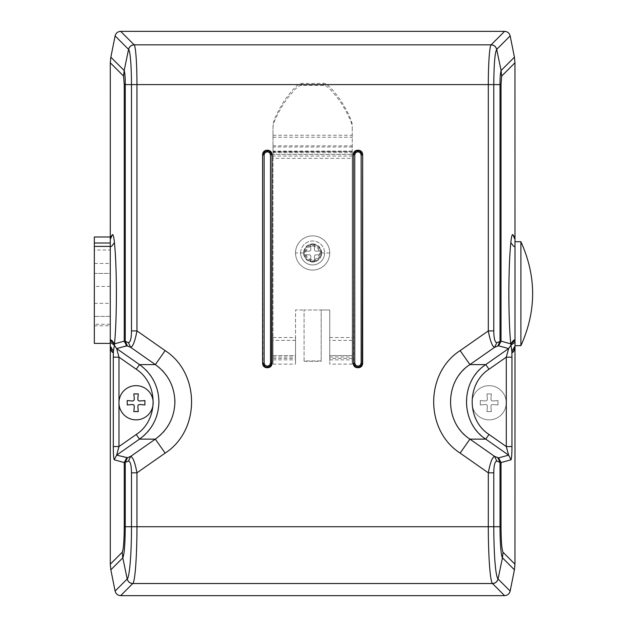 <?xml version="1.0" encoding="UTF-8"?>
<svg xmlns="http://www.w3.org/2000/svg" width="627" height="627" viewBox="0 0 627 627"><rect width="100%" height="100%" fill="white"/><g stroke="black" fill="none" stroke-linecap="round" stroke-linejoin="round"><path stroke-width="0.47" stroke-dasharray="3.13 2.35" d="M485.753 439.127C473.22 429.863 466.747 417.441 466.331 401.86C466.747 386.279 473.22 373.857 485.753 364.593L469.921 364.593C457.302 373.841 450.782 386.263 450.351 401.86C450.782 417.457 457.302 429.879 469.921 439.127L485.753 439.127L508.615 455.131L506.287 446.557L489.013 434.464L485.753 439.127M506.24 402.761A17.101 17.101 0 0 0 489.138 385.66A17.101 17.101 0 0 0 472.037 402.761A17.101 17.101 0 0 0 489.138 419.863A17.101 17.101 0 0 0 506.24 402.761A17.101 17.101 0 0 0 489.138 385.66A17.101 17.101 0 0 0 472.037 402.761A17.101 17.101 0 0 0 489.138 419.863A17.101 17.101 0 0 0 506.24 402.761M497.979 404.971L497.979 400.551L492.673 401.014L491.349 400.551L490.886 399.227L491.349 393.928L486.936 393.928L487.398 399.227L486.936 400.551L485.604 401.014L480.306 400.551L480.306 404.971L485.604 404.509L486.936 404.971L487.398 406.296L486.936 411.602L491.349 411.602L490.886 406.296L491.349 404.971L492.673 404.509L497.979 404.971L492.673 404.509L491.349 404.971L490.886 406.296L491.349 411.602L486.936 411.602L487.398 406.296L486.936 404.971L485.604 404.509L480.306 404.971L480.306 400.551L485.604 401.014L486.936 400.551L487.398 399.227L486.936 393.928L491.349 393.928L490.886 399.227L491.349 400.551L492.673 401.014L497.979 400.551L497.979 404.971M267.768 367.743C270.339 367.469 271.765 366.05 272.04 363.472L272.04 154.493C271.765 151.922 270.339 150.496 267.768 150.229L266.859 150.229C264.28 150.496 262.862 151.922 262.588 154.493L262.588 363.472C262.862 366.05 264.28 367.469 266.859 367.743L270.394 366.097L271.648 363.08L270.503 363.08L270.503 154.885L271.648 154.885L270.394 151.867L267.376 150.621L267.768 150.229M358.401 367.743C360.98 367.469 362.406 366.05 362.672 363.472L362.672 154.493C362.406 151.922 360.98 150.496 358.401 150.229L357.5 150.229C354.921 150.496 353.495 151.922 353.228 154.493L353.228 363.472C353.495 366.05 354.921 367.469 357.5 367.743L361.034 366.097L362.281 363.08L361.144 363.08L361.144 154.885L362.281 154.885L361.034 151.867L358.009 150.621L358.401 150.229M460.14 350.618C424.887 373.175 424.879 430.537 460.14 453.102L488.3 472.821L493.778 472.821C493.864 465.289 494.883 461.378 496.835 461.08L494.617 456.417C492.344 457.067 490.236 462.538 488.3 472.821L488.3 526.735C488.292 554.707 490.071 581.652 492.469 583.518L132.799 583.518C135.189 581.652 136.968 554.699 136.96 526.735L131.482 526.735L131.482 472.821L136.96 472.821L165.128 453.102L155.339 439.127C181.117 422.731 181.117 380.981 155.339 364.593L165.128 350.618L136.96 330.899L131.482 330.899L131.482 84.598C131.333 64.51 130.369 52.786 128.606 49.415C129.389 46.586 131.247 45.066 134.162 44.846L491.098 44.846C489.483 46.155 488.292 65.02 488.3 84.598L488.3 330.899C490.236 341.182 492.344 346.645 494.617 347.295L496.835 342.64C494.883 342.342 493.864 338.431 493.778 330.899L488.3 330.899L460.14 350.618L469.921 364.593L494.617 347.295L498.598 345.822L508.615 348.581L485.753 364.593L489.013 369.248L506.287 357.155L508.615 348.581L510.872 345.265L515.002 342.217L515.002 346.096L511.859 351.151L510.77 343.847C508.215 318.383 508.246 267.705 510.833 242.633C511.405 236.896 512.071 234.239 512.823 234.647L514.971 237.696M493.778 472.821L493.778 526.735L136.96 526.735L136.96 472.821C135.024 462.546 132.924 457.075 130.643 456.417L128.425 461.08C130.385 461.37 131.404 465.289 131.482 472.821M460.14 453.102L469.921 439.127L494.617 456.417L497.791 457.702L500.009 462.358L501.02 462.554L501.02 526.735L500.009 526.735C499.954 535.999 500.565 554.958 502.446 557.834L498.065 578.987C497.274 581.809 495.416 583.329 492.501 583.557L492.469 583.518C495.385 583.298 497.235 581.778 498.026 578.956L510.166 591.089M131.482 330.899C131.388 338.502 130.369 342.413 128.425 342.64L130.643 347.295C132.916 346.653 135.024 341.182 136.96 330.899L136.96 84.598C136.968 65.004 135.777 46.147 134.162 44.846L120.666 31.35M262.588 363.472L262.979 363.08L264.233 366.097L267.251 367.351L266.859 367.743M266.859 150.229L267.251 150.621L264.233 151.867L262.979 154.885L264.116 154.885L264.116 363.08L265.033 365.298L267.251 366.215L267.251 367.351L267.376 366.215L269.586 365.298L270.503 363.08M353.228 363.472L353.62 363.08L354.866 366.097L357.892 367.351L357.5 367.743M357.5 150.229L357.892 150.621L354.866 151.867L353.62 154.885L354.757 154.885L354.757 363.08L355.674 365.298L357.892 366.215L357.892 367.351L358.009 366.215L360.227 365.298L361.144 363.08M128.425 342.64L125.251 341.354L127.469 346.018L130.643 347.295L155.339 364.593L139.507 364.593C165.105 381.02 165.105 422.692 139.507 439.127L155.339 439.127L130.643 456.417L127.469 457.702L125.251 462.358L124.248 462.554L126.662 457.898L127.469 457.702M127.469 346.018L116.646 348.581L114.388 345.265L114.49 343.847L124.248 341.159L125.251 341.354L125.251 84.598L493.778 84.598C493.833 66.705 494.868 51.516 496.662 49.415C495.871 46.586 494.021 45.066 491.098 44.846L504.594 31.35M262.588 154.493L262.979 363.08L264.116 363.08M270.394 151.867L269.586 152.674L267.376 151.758L267.251 150.621L267.251 151.758L265.033 152.674L264.116 154.885M353.228 154.493L353.62 363.08L354.757 363.08M361.034 151.867L360.227 152.674L358.009 151.758L357.892 150.621L357.892 151.758L355.674 152.674L354.757 154.885M136.247 434.464L118.981 446.557L113.299 446.557L113.299 357.155L118.981 357.155L116.646 348.581L139.507 364.593L136.247 369.248C158.686 383.622 158.694 420.09 136.247 434.464L139.507 439.127L116.646 455.131L126.662 457.898M110.846 569.81L122.814 557.834C124.695 554.966 125.306 536.03 125.251 526.735L131.482 526.735C131.396 553.092 129.899 575.743 127.234 578.956L122.814 557.834L122.218 552.277C123.472 549.581 124.146 541.062 124.248 526.735L124.248 462.554L114.224 459.795L116.646 455.131L118.981 446.557L118.981 357.155L136.247 369.248M498.598 457.898L508.615 455.131L511.036 459.795L501.02 462.554L498.598 457.898L497.791 457.702M498.598 345.822L501.02 341.159L500.009 341.354L497.791 346.018M496.662 49.415L501.083 70.53C500.346 72.74 499.985 77.427 500.009 84.598L500.009 341.354L496.835 342.64M128.606 49.415L128.566 49.376C129.358 46.555 131.208 45.034 134.131 44.807M126.662 345.822L124.248 341.159L124.248 84.598L125.251 84.598C125.314 77.913 124.961 73.226 124.185 70.53L128.566 49.376L115.102 35.911M110.289 237.696L112.445 234.647C113.189 234.239 113.855 236.896 114.435 242.633C117.014 267.698 117.045 318.383 114.49 343.847L111.841 340.43L110.266 339.638L110.266 342.217L114.388 345.265L113.401 351.151L112.445 352.445L110.289 349.404M501.02 526.735C501.114 541.062 501.788 549.581 503.042 552.277L502.446 557.834L514.422 569.81M514.971 349.404L512.823 352.445L511.859 351.151L511.961 446.557L506.287 446.557L506.287 357.155L511.961 357.155M510.833 242.633L513.442 246.074L515.002 246.889L515.002 344.811M510.825 344.168L515.002 340.273L515.002 339.638L513.427 340.43L510.77 343.847L501.02 341.159L501.02 84.598L493.778 84.598L493.778 330.899M514.422 57.19L501.083 70.53L501.678 76.079L501.02 84.598M124.248 84.598L123.582 76.086L124.185 70.53L110.846 57.19M112.445 352.445L110.266 347.742L110.266 348.792M110.266 347.742L110.266 346.096L113.401 351.151L113.299 357.155M512.823 352.445L515.002 347.742L515.002 346.096M515.002 347.742L515.002 348.792M515.002 247.563L515.002 238.307M112.445 234.647L110.266 239.349L110.266 339.638M110.266 346.096L110.266 342.217M118.981 402.001L118.981 403.498M133.857 393.913L134.319 399.219L133.857 400.543L132.532 401.006L127.226 400.543L127.226 404.956L132.532 404.493L133.857 404.956L134.319 406.288L133.857 411.586L138.269 411.586L137.807 406.288L138.269 404.956L139.594 404.493L144.9 404.956L144.9 400.543L139.594 401.006L138.269 400.543L137.807 399.219L138.269 393.913L133.857 393.913M515.002 345.665L515.002 246.137M520.904 241.701L520.904 345.665M110.266 324.245L110.266 343.4L94.34 343.4L94.34 263.45L110.266 263.45L110.266 324.245L94.34 324.245M110.266 236.982L110.266 246.395L94.34 246.395L110.266 246.395L110.266 263.45M110.266 273.411L110.266 316.384L110.266 273.411L94.34 273.411L94.34 316.384L94.34 273.411L110.266 273.411M94.34 263.45L94.34 250.016L110.266 250.016M110.266 242.986L94.34 242.986L94.34 236.982M110.266 316.384L94.34 316.384L110.266 316.384M94.34 242.986L94.34 250.016M300.662 252.963A11.968 11.968 0 0 1 312.63 240.995A11.968 11.968 0 0 1 324.606 252.963A11.968 11.968 0 0 0 312.63 240.995A11.968 11.968 0 0 0 300.662 252.963A11.968 11.968 0 0 0 312.63 264.939A11.968 11.968 0 0 0 324.606 252.963A11.968 11.968 0 0 1 312.63 264.939A11.968 11.968 0 0 1 300.662 252.963M273.011 356.998L295.529 356.998L295.529 358.425L295.529 309.973L304.079 309.973L295.529 309.973L295.529 355.572L273.011 355.572L273.011 358.425L273.011 337.522L273.011 364.122L273.011 128.135C272.588 124.177 276.389 115.634 284.415 102.507C293.17 90.484 298.875 84.786 301.516 85.421L323.744 85.421C326.393 84.786 332.091 90.484 340.845 102.507C348.871 115.634 352.672 124.177 352.249 128.135L352.249 126.145C352.672 122.179 348.871 113.636 340.845 100.508C332.091 88.485 326.393 82.788 323.744 83.422L301.516 83.422C298.875 82.788 293.17 88.485 284.415 100.508C276.389 113.636 272.588 122.179 273.011 126.145L273.011 128.135M352.249 128.135L352.249 364.122L352.249 337.522L352.249 358.425L352.249 355.572L329.731 355.572L329.731 309.973L304.079 309.973L304.079 360.933L321.181 360.933L321.181 309.973L329.731 309.973L329.731 364.122L329.731 337.522L329.731 358.425L329.731 355.572L352.249 355.572L352.249 151.562L273.011 151.946L273.011 158.349L352.249 158.349L352.249 126.145M273.011 126.145L273.011 158.349M273.011 151.946L273.011 154.414L352.249 154.414L273.011 154.414L273.011 355.572L295.529 355.572L295.529 364.122L295.529 337.522L295.529 356.998M352.249 158.349L352.249 151.946M295.529 340.375L273.011 340.375M273.011 337.522L295.529 337.522M321.181 360.933L321.181 309.973L304.079 309.973L304.079 360.933M304.079 361.277L321.181 361.277M329.731 337.522L352.249 337.522M352.249 340.375L329.731 340.375M312.63 243.848C318.14 244.412 321.181 247.453 321.753 252.963C321.181 258.473 318.14 261.514 312.63 262.086C307.12 261.514 304.079 258.481 303.507 252.963C304.079 247.453 307.12 244.412 312.63 243.848M312.63 261.553A8.582 8.582 0 0 0 321.22 252.963A8.582 8.582 0 0 0 312.63 244.381A8.582 8.582 0 0 0 304.048 252.963A8.582 8.582 0 0 0 312.63 261.553M295.529 252.963A17.101 17.101 0 0 0 312.63 270.065A17.101 17.101 0 0 0 329.731 252.963A17.101 17.101 0 0 0 312.63 235.862A17.101 17.101 0 0 0 295.529 252.963A17.101 17.101 0 0 0 312.63 270.065A17.101 17.101 0 0 0 329.731 252.963A17.101 17.101 0 0 0 312.63 235.862A17.101 17.101 0 0 0 295.529 252.963L303.797 252.963L303.797 255.173L309.095 254.711L310.42 255.173L310.882 256.498L310.42 261.804L314.84 261.804L314.378 256.498L314.84 255.173L316.165 254.711L321.471 255.173L321.471 250.761L316.165 251.223L314.84 250.761L314.378 249.428L314.84 244.13L310.42 244.13L310.882 249.428L310.42 250.761L309.095 251.223L303.797 250.761L303.797 252.963M312.63 261.514A8.551 8.551 0 0 0 321.181 252.963A8.551 8.551 0 0 0 312.63 244.412A8.551 8.551 0 0 1 321.181 252.963A8.551 8.551 0 0 1 312.63 261.514A8.551 8.551 0 0 1 304.079 252.963A8.551 8.551 0 0 1 312.63 244.412A8.551 8.551 0 0 0 304.079 252.963A8.551 8.551 0 0 0 312.63 261.514M312.63 246.16A6.803 6.803 0 0 1 319.433 252.963A6.803 6.803 0 0 1 312.63 259.766A6.803 6.803 0 0 1 305.827 252.963A6.803 6.803 0 0 1 312.63 246.16M312.63 260.707A7.743 7.743 0 0 0 320.373 252.963A7.743 7.743 0 0 0 312.63 245.22A7.743 7.743 0 0 0 304.887 252.963A7.743 7.743 0 0 0 312.63 260.707M314.84 244.13L314.378 249.428L314.84 250.761L316.165 251.223L321.471 250.761L321.471 255.173L316.165 254.711L314.84 255.173L314.378 256.498L314.84 261.804L310.42 261.804L310.882 256.498L310.42 255.173L309.095 254.711L303.797 255.173L303.797 250.761L309.095 251.223L310.42 250.761L310.882 249.428L310.42 244.13L314.84 244.13M165.128 453.102C200.381 430.537 200.389 373.183 165.128 350.618M272.04 363.472L272.04 154.493M362.672 363.472L362.672 154.493M124.248 526.735L125.251 526.735L125.251 462.358L128.425 461.08M127.234 578.956C128.026 581.778 129.875 583.298 132.799 583.518L120.666 595.65M504.594 595.65L492.501 583.557M496.835 461.08L500.009 462.358L500.009 526.735L493.778 526.735C493.731 553.218 495.698 577.279 498.026 578.956M270.394 366.097L269.586 365.298M264.233 366.097L265.033 365.298M264.233 151.867L265.033 152.674M270.503 154.885L269.586 152.674M361.034 366.097L360.227 365.298M354.866 366.097L355.674 365.298M354.866 151.867L355.674 152.674M361.144 154.885L360.227 152.674M132.759 583.557C129.844 583.337 127.986 581.809 127.203 578.987L115.102 591.089M489.013 434.464C466.582 420.09 466.574 383.63 489.013 369.248M510.166 35.911L496.694 49.376C495.91 46.555 494.052 45.034 491.137 44.807M110.289 564.214L122.218 552.277M114.224 459.795C113.605 458.102 113.291 453.689 113.299 446.557M503.042 552.277L514.971 564.214M511.961 446.557C511.969 453.689 511.663 458.102 511.036 459.795M514.971 62.786L501.678 76.079M123.582 76.086L110.289 62.786M110.266 340.273L114.443 344.168M512.823 234.647L515.002 239.349M110.266 246.889L111.818 246.074L114.435 242.633M94.34 325.774L110.266 325.774M110.266 286.445L94.34 286.445M94.34 303.35L110.266 303.35M329.731 356.998L352.249 356.998M352.249 151.123L273.011 151.123M273.011 137.258L352.249 137.258M352.249 147.008L273.011 147.008M273.011 359.851L295.529 359.851M352.249 156.06L273.011 156.06M273.011 135.26L352.249 135.26M329.731 359.851L352.249 359.851M323.744 83.422L323.744 85.421M301.516 85.421L301.516 83.422M329.731 252.963L321.471 252.963M273.011 358.425L295.529 358.425M352.249 358.425L329.731 358.425M273.011 151.562L352.249 151.562M273.011 152.651L352.249 152.651M273.011 145.864L352.249 145.864M273.011 364.122L295.529 364.122M352.249 364.122L329.731 364.122"/><path stroke-width="0.94" d="M113.299 357.155L113.299 446.557L118.981 446.557L136.247 434.464L139.507 439.127C152.04 429.863 158.521 417.441 158.937 401.86C158.521 386.279 152.04 373.857 139.507 364.593L136.247 369.248L118.981 357.155L113.299 357.155L113.401 351.151L114.388 345.265L116.646 348.581L126.662 345.822L124.248 341.159L125.251 341.354L127.469 346.018L126.662 345.822M123.582 76.079L124.248 84.598L125.251 84.598L125.251 341.354L128.425 342.64L130.643 347.295C132.916 346.645 135.024 341.182 136.96 330.899L136.96 84.598L131.482 84.598L131.482 330.899L136.96 330.899L165.128 350.618L155.339 364.593C167.958 373.841 174.478 386.263 174.909 401.86C174.478 417.457 167.958 429.879 155.339 439.127L139.507 439.127L116.646 455.131L114.224 459.795L124.248 462.554L124.248 526.735C124.146 541.062 123.472 549.581 122.218 552.277L110.289 564.214L110.289 349.404L112.445 352.445L113.401 351.151L110.266 346.096L110.289 62.786L123.582 76.079L124.185 70.53C124.922 72.74 125.275 77.427 125.251 84.598L131.482 84.598C131.427 66.705 130.392 51.516 128.606 49.415C129.389 46.586 131.247 45.066 134.162 44.846C135.777 46.155 136.968 65.02 136.96 84.598L488.3 84.598C488.292 65.004 489.491 46.147 491.098 44.846L134.162 44.846L120.666 31.35C117.743 31.562 115.885 33.082 115.102 35.911L110.846 57.19L110.289 62.786M127.469 346.018L130.643 347.295L155.339 364.593L139.507 364.593L116.646 348.581L118.981 357.155L118.981 402.001A17.101 17.101 0 0 1 136.067 385.652A17.101 17.101 0 0 1 153.168 402.753A17.101 17.101 0 0 1 136.067 419.855A17.101 17.101 0 0 1 118.965 402.753A17.101 17.101 0 0 1 136.067 385.652A17.101 17.101 0 0 1 153.168 402.753A17.101 17.101 0 0 1 136.067 419.855A17.101 17.101 0 0 1 118.981 403.498L118.981 446.557L116.646 455.131L127.469 457.702L125.251 462.358L124.248 462.554L126.662 457.898M133.857 393.913L138.269 393.913L137.807 399.219L138.269 400.543L139.594 401.006L144.9 400.543L144.9 404.956L139.594 404.493L138.269 404.956L137.807 406.288L138.269 411.586L133.857 411.586L134.319 406.288L133.857 404.956L132.532 404.493L127.226 404.956L127.226 400.543L132.532 401.006L133.857 400.543L134.319 399.219L133.857 393.913M110.289 564.214L110.846 569.81L115.102 591.089C115.885 593.918 117.743 595.438 120.666 595.65L504.594 595.65C507.525 595.438 509.383 593.918 510.166 591.089L514.422 569.81L514.971 564.214L515.002 348.792L514.971 62.786L514.422 57.19L510.166 35.911C509.383 33.082 507.525 31.562 504.594 31.35L120.666 31.35M510.166 591.089L498.065 578.987L502.446 557.834C500.573 554.966 499.954 536.03 500.009 526.735L493.778 526.735L493.778 472.821L488.3 472.821L488.3 526.735L493.778 526.735C493.864 553.092 495.361 575.743 498.026 578.956C497.235 581.778 495.385 583.298 492.469 583.518C490.071 581.652 488.292 554.699 488.3 526.735L136.96 526.735C136.968 554.707 135.189 581.652 132.799 583.518L492.469 583.518L504.594 595.65M514.971 564.214L503.042 552.277C501.788 549.581 501.114 541.062 501.02 526.735L501.02 462.554L511.036 459.795L508.615 455.131L498.598 457.898L494.617 456.417C492.344 457.075 490.236 462.546 488.3 472.821L460.14 453.102L469.921 439.127C444.143 422.731 444.143 380.981 469.921 364.593L460.14 350.618L488.3 330.899L493.778 330.899C493.88 338.502 494.899 342.413 496.835 342.64L494.617 347.295C492.344 346.653 490.243 341.182 488.3 330.899L488.3 84.598L493.778 84.598C493.927 64.51 494.891 52.786 496.662 49.415C495.871 46.586 494.021 45.066 491.098 44.846L504.594 31.35M112.445 352.445L110.266 347.742L110.289 349.404M110.846 569.81L122.814 557.834L127.203 578.987C127.994 581.809 129.844 583.329 132.759 583.557L132.799 583.518C129.883 583.298 128.026 581.778 127.234 578.956L115.102 591.089M357.5 367.743C354.921 367.469 353.495 366.05 353.228 363.472L353.228 154.493C353.495 151.922 354.921 150.496 357.5 150.229L358.401 150.229C360.98 150.496 362.406 151.922 362.672 154.493L362.672 363.472C362.406 366.05 360.98 367.469 358.401 367.743L354.866 366.097L353.62 363.08L354.757 363.08L354.757 154.885L353.62 154.885L354.866 151.867L357.892 150.621L357.5 150.229M266.859 367.743C264.28 367.469 262.862 366.05 262.588 363.472L262.588 154.493C262.862 151.922 264.28 150.496 266.859 150.229L267.768 150.229C270.339 150.496 271.765 151.922 272.04 154.493L272.04 363.472C271.765 366.05 270.339 367.469 267.768 367.743L264.233 366.097L262.979 363.08L264.116 363.08L264.116 154.885L262.979 154.885L264.233 151.867L267.251 150.621L266.859 150.229M515.002 346.096L511.859 351.151L512.823 352.445L514.971 349.404M514.971 237.696L512.823 234.647C512.071 234.239 511.405 236.896 510.833 242.633C508.246 267.698 508.215 318.383 510.77 343.847L501.02 341.159L501.02 84.598L501.678 76.086L514.971 62.786M514.422 57.19L501.083 70.53L496.694 49.376C495.902 46.555 494.052 45.034 491.137 44.807M115.102 35.911L128.566 49.376L124.185 70.53L110.846 57.19M110.266 339.638L111.841 340.43L114.49 343.847C117.045 318.383 117.014 267.705 114.435 242.633C113.855 236.896 113.189 234.239 112.445 234.647L110.289 237.696M110.266 347.742L110.266 346.096M165.128 350.618C200.374 373.175 200.389 430.537 165.128 453.102L136.96 472.821L131.482 472.821C131.404 465.289 130.385 461.378 128.425 461.08L130.643 456.417C132.916 457.067 135.024 462.538 136.96 472.821L136.96 526.735L125.251 526.735C125.134 544.158 124.318 554.527 122.814 557.834L122.218 552.277M503.042 552.277L502.446 557.834L514.422 569.81M165.128 453.102L155.339 439.127L130.643 456.417L127.469 457.702M362.672 363.472L362.281 363.08L361.034 366.097L358.009 367.351L358.401 367.743M358.401 150.229L358.009 150.621L361.034 151.867L362.281 154.885L361.144 154.885L361.144 363.08L360.227 365.298L358.009 366.215L358.009 367.351L357.892 366.215L355.674 365.298L354.757 363.08M272.04 363.472L271.648 363.08L270.394 366.097L267.376 367.351L267.768 367.743M267.768 150.229L267.376 150.621L270.394 151.867L271.648 154.885L270.503 154.885L270.503 363.08L269.586 365.298L267.376 366.215L267.376 367.351L267.251 366.215L265.033 365.298L264.116 363.08M511.961 357.155L506.287 357.155L506.287 446.557L511.961 446.557L511.961 357.155L511.859 351.151L510.77 343.847L513.427 340.43L515.002 339.638L515.002 247.563M501.678 76.086L501.083 70.53C500.307 73.672 499.954 78.359 500.009 84.598L500.009 341.354L497.791 346.018L494.617 347.295L469.921 364.593L485.753 364.593C460.155 381.02 460.155 422.692 485.753 439.127L508.615 455.131L506.287 446.557L489.013 434.464L485.753 439.127L469.921 439.127L494.617 456.417L496.835 461.08C494.883 461.37 493.864 465.289 493.778 472.821M498.598 457.898L501.02 462.554L500.009 462.358L500.009 526.735L501.02 526.735M496.835 342.64L501.02 341.159L498.598 345.822L508.615 348.581L510.872 345.265L515.002 342.217L515.002 340.273L510.825 344.168M124.248 84.598L124.248 341.159L114.49 343.847L114.388 345.265L110.266 342.217M362.672 154.493L362.281 363.08L361.144 363.08M354.866 151.867L355.674 152.674L357.892 151.758L358.009 150.621L358.009 151.758L360.227 152.674L361.144 154.885M272.04 154.493L271.648 363.08L270.503 363.08M264.233 151.867L265.033 152.674L267.251 151.758L267.376 150.621L267.376 151.758L269.586 152.674L270.503 154.885M497.791 457.702L500.009 462.358L496.835 461.08M489.013 369.248L506.287 357.155L508.615 348.581L485.753 364.593L489.013 369.248C466.582 383.622 466.574 420.09 489.013 434.464M515.002 246.137L515.002 246.889L513.442 246.074L510.833 242.633M515.002 344.811L515.002 345.665L520.904 345.665L520.904 241.701L515.002 241.701M110.266 238.307L110.266 236.982L94.34 236.982L94.34 242.986L110.266 242.986L110.266 239.232M110.266 242.986L110.266 343.4L94.34 343.4L94.34 246.395L110.266 246.395M94.34 246.395L94.34 242.986M120.666 595.65L132.759 583.557M498.026 578.956L498.065 578.987C497.274 581.809 495.416 583.329 492.501 583.557M510.166 35.911L496.662 49.415M128.606 49.415L128.566 49.376C129.358 46.555 131.208 45.034 134.123 44.807M113.299 446.557C113.291 453.689 113.605 458.102 114.224 459.795M460.14 453.102C424.887 430.537 424.879 373.183 460.14 350.618M131.482 472.821L131.482 526.735C131.537 553.218 129.57 577.279 127.234 578.956M511.036 459.795C511.663 458.102 511.969 453.689 511.961 446.557M128.425 461.08L125.251 462.358L125.251 526.735L124.248 526.735M493.778 330.899L493.778 84.598L501.02 84.598M353.228 363.472L353.228 154.493M262.588 363.472L262.588 154.493M512.823 352.445L515.002 347.742M512.823 234.647L515.002 239.349M112.445 234.647L110.266 239.349M114.435 242.633L111.818 246.074L110.266 246.889M136.247 434.464C158.686 420.09 158.694 383.63 136.247 369.248M114.443 344.168L110.266 340.273M128.425 342.64C130.385 342.342 131.404 338.431 131.482 330.899M497.791 346.018L498.598 345.822M354.866 366.097L355.674 365.298M361.034 366.097L360.227 365.298M361.034 151.867L360.227 152.674M354.757 154.885L355.674 152.674M264.233 366.097L265.033 365.298M270.394 366.097L269.586 365.298M270.394 151.867L269.586 152.674M264.116 154.885L265.033 152.674M520.904 345.665C536.547 311.008 536.547 276.358 520.904 241.701"/></g></svg>

